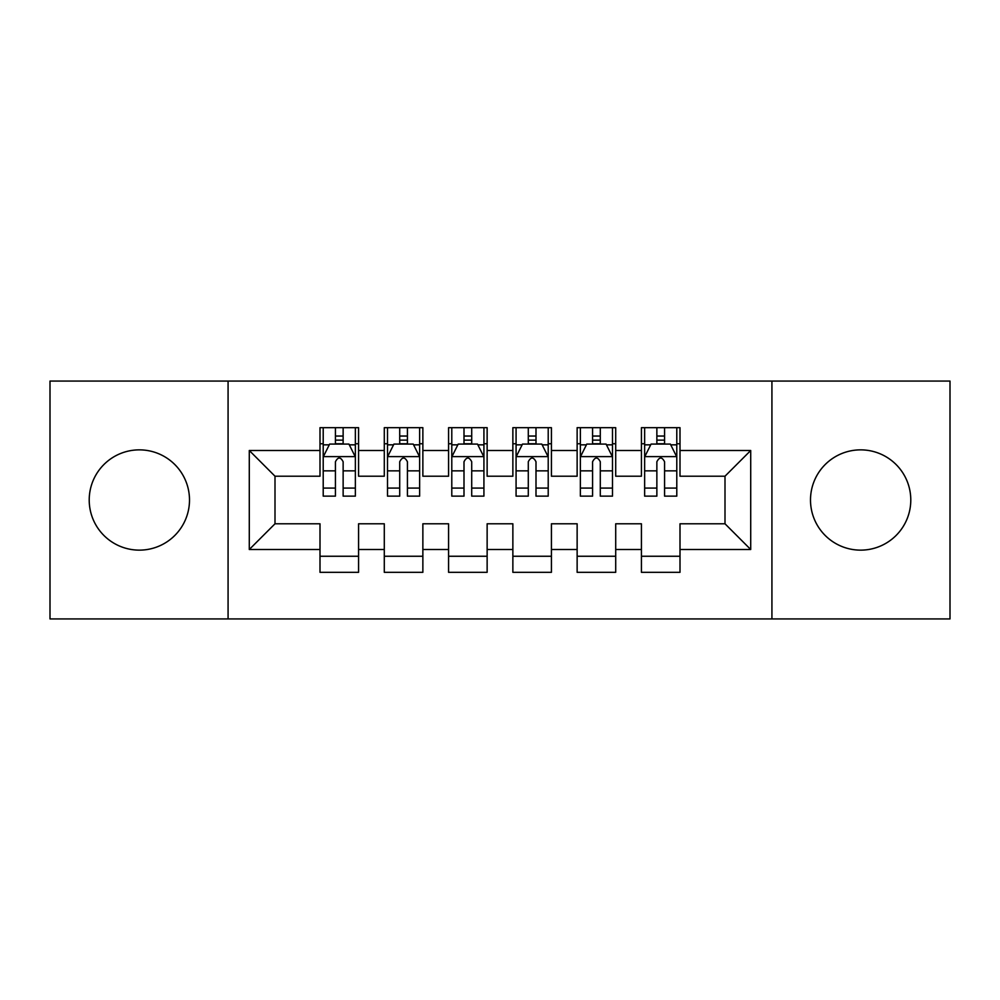<?xml version="1.0" encoding="UTF-8"?>
<svg xmlns="http://www.w3.org/2000/svg" width="1000" height="1000" viewBox="0 0 1000 1000"><rect width="100%" height="100%" fill="white"/><g stroke="black" fill="none" stroke-linecap="round" stroke-linejoin="round"><path stroke-width="1.5" d="M860.638 449.862A50.138 50.138 0 0 0 810.5 500A50.138 50.138 0 0 0 860.638 550.138A50.138 50.138 0 0 0 910.788 500A50.138 50.138 0 0 0 860.638 449.862M139.362 449.862A50.138 50.138 0 0 0 89.213 500A50.138 50.138 0 0 0 139.362 550.138A50.138 50.138 0 0 0 189.5 500A50.138 50.138 0 0 0 139.362 449.862M771.925 618.925L950 618.925L950 381.075L771.925 381.075L771.925 618.925L228.075 618.925L228.075 381.075L50 381.075L50 618.925L228.075 618.925M771.925 381.075L228.075 381.075M249.288 549.5L249.288 450.5L320 450.5L320 476.213L275 476.213L275 523.787L249.288 549.5L320 549.5L320 572.325L358.575 572.325L358.575 549.5L384.288 549.5L384.288 572.325L422.863 572.325L422.863 549.5L448.575 549.5L448.575 572.325L487.137 572.325L487.137 549.5L512.863 549.5L512.863 572.325L551.425 572.325L551.425 549.5L577.137 549.5L577.137 572.325L615.712 572.325L615.712 549.5L641.425 549.5L641.425 572.325L680 572.325L680 523.787L725 523.787L725 476.213L680 476.213L680 450.5L750.713 450.5L750.713 549.5L680 549.5M680 450.5L680 427.675L641.425 427.675L641.425 450.5L615.712 450.5L615.712 427.675L577.137 427.675L577.137 450.5L551.425 450.5L551.425 427.675L512.863 427.675L512.863 450.5L487.137 450.5L487.137 427.675L448.575 427.675L448.575 450.5L422.863 450.5L422.863 427.675L384.288 427.675L384.288 450.5L358.575 450.5L358.575 427.675L320 427.675L320 450.5M615.712 549.5L615.712 523.787L641.425 523.787L641.425 549.5M750.713 450.5L725 476.213M551.425 549.5L551.425 523.787L577.137 523.787L577.137 549.5M641.425 450.5L641.425 476.213L615.712 476.213L615.712 450.5M487.137 549.5L487.137 523.787L512.863 523.787L512.863 549.5M577.137 450.5L577.137 476.213L551.425 476.213L551.425 450.5M422.863 549.5L422.863 523.787L448.575 523.787L448.575 549.5M512.863 450.5L512.863 476.213L487.137 476.213L487.137 450.5M358.575 549.5L358.575 523.787L384.288 523.787L384.288 549.5M448.575 450.5L448.575 476.213L422.863 476.213L422.863 450.5M275 523.787L320 523.787L320 549.5M384.288 450.5L384.288 476.213L358.575 476.213L358.575 450.5M641.425 443.75L644.638 443.75M676.787 443.75L680 443.75M577.137 443.75L580.363 443.75M612.5 443.75L615.712 443.75M512.863 443.75L516.075 443.75M548.212 443.75L551.425 443.75M448.575 443.75L451.788 443.75M483.925 443.75L487.137 443.75M384.288 443.75L387.5 443.75M419.637 443.75L422.863 443.75M320 443.75L323.212 443.75M355.363 443.75L358.575 443.75M320 556.25L358.575 556.25M384.288 556.25L422.863 556.25M448.575 556.25L487.137 556.25M512.863 556.25L551.425 556.25M577.137 556.25L615.712 556.25M641.425 556.25L680 556.25M249.288 450.5L275 476.213M725 523.787L750.713 549.5M343.137 436.037L335.425 436.037M355.363 488.088L343.137 488.088L343.137 496.138L355.363 496.138L355.363 456.925L348.925 444.075L329.637 444.075L323.212 456.925L323.212 496.138L335.425 496.138L335.425 488.088L323.212 488.088M323.212 456.925L323.212 427.675M355.363 456.925L355.363 427.675M335.425 444.075L335.425 427.675M343.137 427.675L343.137 444.075M343.137 488.088L343.137 461.75C340.575 456.8 338 456.8 335.425 461.75L335.425 488.088M343.137 443.75L335.425 443.75M407.425 436.037L399.712 436.037M419.637 488.088L407.425 488.088L407.425 496.138L419.637 496.138L419.637 456.925L413.212 444.075L393.925 444.075L387.5 456.925L387.5 496.138L399.712 496.138L399.712 488.088L387.5 488.088M387.5 456.925L387.5 427.675M419.637 456.925L419.637 427.675M399.712 444.075L399.712 427.675M407.425 427.675L407.425 444.075M407.425 488.088L407.425 461.75C404.862 456.8 402.287 456.8 399.712 461.75L399.712 488.088M407.425 443.75L399.712 443.75M471.712 436.037L464 436.037M483.925 488.088L471.712 488.088L471.712 496.138L483.925 496.138L483.925 456.925L477.5 444.075L458.212 444.075L451.788 456.925L451.788 496.138L464 496.138L464 488.088L451.788 488.088M451.788 456.925L451.788 427.675M483.925 456.925L483.925 427.675M464 444.075L464 427.675M471.712 427.675L471.712 444.075M471.712 488.088L471.712 461.75C469.15 456.8 466.575 456.8 464 461.75L464 488.088M471.712 443.75L464 443.75M536 436.037L528.288 436.037M548.212 488.088L536 488.088L536 496.138L548.212 496.138L548.212 456.925L541.788 444.075L522.5 444.075L516.075 456.925L516.075 496.138L528.288 496.138L528.288 488.088L516.075 488.088M516.075 456.925L516.075 427.675M548.212 456.925L548.212 427.675M528.288 444.075L528.288 427.675M536 427.675L536 444.075M536 488.088L536 461.75C533.438 456.8 530.862 456.8 528.288 461.75L528.288 488.088M536 443.75L528.288 443.75M600.288 436.037L592.575 436.037M612.5 488.088L600.288 488.088L600.288 496.138L612.5 496.138L612.5 456.925L606.075 444.075L586.788 444.075L580.363 456.925L580.363 496.138L592.575 496.138L592.575 488.088L580.363 488.088M580.363 456.925L580.363 427.675M612.5 456.925L612.5 427.675M592.575 444.075L592.575 427.675M600.288 427.675L600.288 444.075M600.288 488.088L600.288 461.75C597.712 456.8 595.15 456.8 592.575 461.75L592.575 488.088M600.288 443.75L592.575 443.75M664.575 436.037L656.862 436.037M676.787 488.088L664.575 488.088L664.575 496.138L676.787 496.138L676.787 456.925L670.362 444.075L651.075 444.075L644.638 456.925L644.638 496.138L656.862 496.138L656.862 488.088L644.638 488.088M644.638 456.925L644.638 427.675M676.787 456.925L676.787 427.675M656.862 444.075L656.862 427.675M664.575 427.675L664.575 444.075M664.575 488.088L664.575 461.75C662 456.8 659.438 456.8 656.862 461.75L656.862 488.088M664.575 443.75L656.862 443.75M355.2 456.613L323.375 456.613M323.212 444.837L329.263 444.837M349.312 444.837L355.363 444.837M335.425 470.85L323.212 470.85M355.363 470.85L343.137 470.85M343.137 440.125L335.425 440.125M419.487 456.613L387.663 456.613M387.5 444.837L393.537 444.837M413.6 444.837L419.637 444.837M399.712 470.85L387.5 470.85M419.637 470.85L407.425 470.85M407.425 440.125L399.712 440.125M483.762 456.613L451.95 456.613M451.788 444.837L457.825 444.837M477.887 444.837L483.925 444.837M464 470.85L451.788 470.85M483.925 470.85L471.712 470.85M471.712 440.125L464 440.125M548.05 456.613L516.237 456.613M516.075 444.837L522.112 444.837M542.175 444.837L548.212 444.837M528.288 470.85L516.075 470.85M548.212 470.85L536 470.85M536 440.125L528.288 440.125M612.337 456.613L580.513 456.613M580.363 444.837L586.4 444.837M606.462 444.837L612.5 444.837M592.575 470.85L580.363 470.85M612.5 470.85L600.288 470.85M600.288 440.125L592.575 440.125M676.625 456.613L644.8 456.613M644.638 444.837L650.688 444.837M670.738 444.837L676.787 444.837M656.862 470.85L644.638 470.85M676.787 470.85L664.575 470.85M664.575 440.125L656.862 440.125"/></g></svg>
